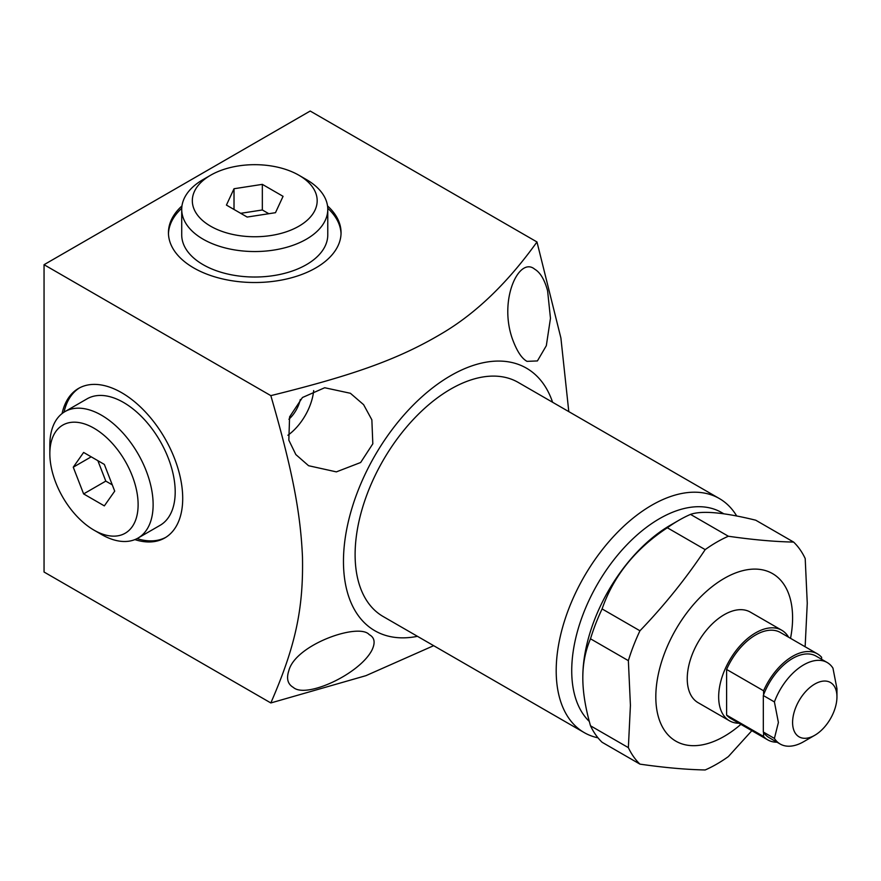 <?xml version="1.0" encoding="UTF-8"?>
<svg xmlns="http://www.w3.org/2000/svg" width="881" height="881" viewBox="0 0 881 881"><rect width="100%" height="100%" fill="white"/><g stroke="black" fill="none" stroke-linecap="round" stroke-linejoin="round"><path stroke-width="1.32" d="M568.796 411.625L560.9 338.007L536.981 241.967L310.2 111.039L44.05 264.696L44.05 572.022L270.83 702.95L365.945 675.661L433.661 645.685M536.981 241.967C508.436 281.755 477.722 311.665 444.806 331.719C400.998 358.237 356.486 374.491 270.83 395.635C292.085 468.89 300.487 511.938 302.469 556.858C303.538 609.289 295.344 646.511 270.83 702.95M44.05 264.696L270.83 395.635M181.971 205.912A86.305 49.832 0 0 0 168.447 232.683A86.305 49.832 0 0 0 193.721 267.923A86.305 49.832 0 0 0 287.779 278.726A86.305 49.832 0 0 0 341.057 232.683A86.305 49.832 0 0 0 327.534 205.912M512.335 338.722C516.795 350.979 521.695 358.523 527.036 361.353L537.41 360.935L546.319 345.704L550.471 318.316L547.597 290.785C544.557 279.64 540.262 272.449 534.712 269.201C519.195 256.052 498.503 299.463 512.335 338.722M288.836 670.672C286.226 678.546 287.702 684.119 293.274 687.378C305.971 698.897 359.272 674.306 371.859 650.31C375.537 642.745 374.667 637.525 369.249 634.65C358.996 622.382 295.421 644.485 288.836 670.672M552.585 402.265A151.598 87.527 120 0 0 526.464 368.17A151.598 87.527 120 0 0 374.865 455.697A151.598 87.527 120 0 0 374.865 630.752A151.598 87.527 120 0 0 417.451 636.324M288.836 440.181L295.84 454.563L308.581 465.719L336.366 471.875L360.648 462.503L372.817 443.804L371.859 419.819L363.611 404.676L350.396 393.278L324.693 387.739L302.447 397.507L289.585 416.911L288.836 440.181M584.191 732.585A135.134 78.024 120 0 1 556.197 670.727A135.134 78.024 -60 0 1 615.191 534.734A135.134 78.024 -60 0 1 719.325 498.525L518.237 382.431A135.134 78.024 120 0 0 414.103 418.629A135.134 78.024 120 0 0 355.109 554.634A135.134 78.024 120 0 0 383.103 616.491L584.191 732.585A135.134 78.024 120 0 0 597.979 737.815M719.325 498.525A135.134 78.024 -60 0 1 736.725 516.024M589.312 721.44A124.155 71.68 120 0 1 571.725 670.727A124.155 71.68 -60 0 1 625.917 545.78A124.155 71.68 -60 0 1 721.594 512.522L723.907 513.854M582.815 677.126A124.155 71.68 -60 0 1 670.606 525.065L678.921 520.264A135.916 78.475 120 0 0 667.335 527.763C635.311 548.896 613.561 575.943 602.097 608.925A135.916 78.475 120 0 0 590.501 638.802C585.347 650.916 582.793 663.933 582.815 677.852L582.815 677.126M804.871 646.61A135.916 78.475 120 0 0 805.201 645.542L807.26 603.243L805.201 558.554A135.916 78.475 120 0 0 793.605 542.068L755.755 520.208C723.73 512.335 701.981 510.396 690.517 514.383A135.916 78.475 120 0 0 678.921 520.264M667.335 527.763L705.185 549.623A135.916 78.475 120 0 1 728.367 536.243C752.848 539.756 774.597 541.705 793.605 542.068M690.517 514.383L728.367 536.243M590.501 638.802L628.362 660.651A135.916 78.475 120 0 1 639.947 630.785C664.428 605.302 686.178 578.244 705.185 549.623M602.097 608.925L639.947 630.785M582.815 677.852C582.793 691.75 585.347 707.729 590.501 725.79A135.916 78.475 120 0 0 602.097 742.276L639.947 764.135A135.916 78.475 120 0 1 628.362 747.639L630.422 705.34L628.362 660.651M590.501 725.79L628.362 747.639M639.947 764.135C664.417 767.648 686.167 769.587 705.185 769.961A135.916 78.475 120 0 0 728.367 756.581L751.845 730.69M740.866 724.358A96.712 55.833 -60 0 1 655.816 696.871A96.712 55.833 -60 0 1 724.204 578.421A96.712 55.833 -60 0 1 792.592 617.911A96.712 55.833 -60 0 1 790.532 638.34M788.616 637.227A52.276 30.185 120 0 0 781.766 630.256L750.348 612.119A52.276 30.185 120 0 0 710.064 626.116A52.276 30.185 120 0 0 687.246 678.733A52.276 30.185 120 0 0 698.071 702.664L729.49 720.801A52.276 30.185 120 0 0 738.961 723.246M781.766 630.256A52.276 30.185 120 0 0 741.483 644.264A52.276 30.185 120 0 0 718.665 696.871A52.276 30.185 120 0 0 729.49 720.801M821.61 659.296L821.61 657.281A49.666 28.677 120 0 0 817.425 653.856L780.456 632.514A49.666 28.677 -60 0 0 726.605 669.439L726.605 715.119A49.666 28.677 120 0 0 730.801 718.533L767.758 739.875A49.666 28.677 120 0 0 777.02 742.209M726.605 715.119L763.574 736.461A49.666 28.677 120 0 0 767.758 739.875M726.605 669.439L763.574 690.781L763.574 694.834A47.045 27.168 120 0 0 763.32 695.527L774.41 701.926A47.045 27.168 -60 0 1 827.204 662.523A47.045 27.168 -60 0 1 832.952 668.128L836.95 688.678L836.95 696.871A31.364 18.105 -60 0 0 814.771 684.063A31.364 18.105 -60 0 0 792.592 722.475A31.364 18.105 120 0 0 814.771 735.283A31.364 18.105 120 0 0 836.95 696.871M774.41 701.926L778.397 722.475L774.41 738.421L763.32 732.023A47.045 27.168 120 0 0 763.574 732.408L763.574 736.461M817.425 653.856A49.666 28.677 120 0 0 763.574 690.781M827.204 662.523L816.114 656.125A47.045 27.168 120 0 0 763.574 694.834M763.574 732.408A47.045 27.168 120 0 0 769.069 737.617L780.159 744.016A47.045 27.168 120 0 0 803.681 741.692L814.771 735.283M774.41 738.421A47.045 27.168 120 0 0 780.159 744.016M763.32 732.023L763.32 695.527M287.889 435.269A41.825 24.15 120 0 0 313.68 390.58M288.902 419.246A23.523 13.578 120 0 0 300.311 399.478M134.87 539.601A86.305 49.832 -120 0 0 164.835 537.928A86.305 49.832 -120 0 0 182.708 498.415A86.305 49.832 -120 0 0 145.035 411.559A86.305 49.832 -120 0 0 78.519 388.433A86.305 49.832 -120 0 0 62.088 413.541M137.04 538.61A86.305 49.832 -120 0 0 165.76 537.366M64.038 412.165A86.305 49.832 60 0 1 79.477 387.915M137.998 538.082L160.067 525.34A73.035 42.167 -120 0 0 175.198 491.906A73.035 42.167 -120 0 0 143.317 418.42A73.035 42.167 -120 0 0 87.043 398.851L64.974 411.592A73.035 42.167 60 0 1 121.248 431.161A73.035 42.167 60 0 1 153.129 504.648A73.035 42.167 -120 0 1 137.998 538.082A73.035 42.167 -120 0 1 101.48 534.47L93.981 530.131A62.419 36.033 -120 0 0 138.119 504.648A62.419 36.033 60 0 0 93.981 428.199A62.419 36.033 60 0 0 49.843 453.682A62.419 36.033 -120 0 0 93.981 530.131M49.843 453.682L49.843 445.026A73.035 42.167 60 0 1 64.974 411.592M104.343 464.419L83.618 452.449L73.255 467.194L83.618 493.911L104.343 505.881L114.717 491.135L104.343 464.419M83.618 493.911L105.797 481.114L112.272 484.847M73.255 467.194L91.206 456.832M97.868 460.686L105.797 481.114M181.75 208.279A86.305 49.832 0 0 0 168.458 233.773M327.754 208.279A86.305 49.832 180 0 1 341.035 233.773M327.776 209.37A73.035 42.167 0 0 1 306.39 239.191A73.035 42.167 180 0 1 226.802 248.332A73.035 42.167 180 0 1 181.717 209.37L181.717 234.853A73.035 42.167 0 0 0 226.802 273.815A73.035 42.167 0 0 0 306.39 264.674A73.035 42.167 0 0 0 327.776 234.853L327.776 209.37A73.035 42.167 0 0 0 306.39 179.559L298.89 175.231A62.419 36.033 0 0 0 210.614 175.231L203.115 179.559L210.614 175.231A62.419 36.033 180 0 0 210.614 226.197A62.419 36.033 180 0 0 298.89 226.197A62.419 36.033 0 0 0 298.89 175.231M181.717 209.37A73.035 42.167 180 0 1 203.115 179.559M226.428 205.086L247.165 217.056L275.478 212.684L283.065 196.331L262.34 184.36L234.016 188.743L226.428 205.086M234.016 188.743L234.016 209.469M262.34 184.36L262.34 209.975L240.689 213.323M268.815 213.709L262.34 209.975"/></g></svg>
